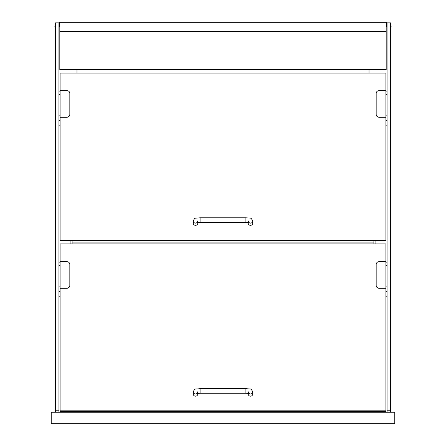 <?xml version="1.0" encoding="UTF-8"?>
<svg xmlns="http://www.w3.org/2000/svg" width="446" height="446" viewBox="0 0 446 446"><rect width="100%" height="100%" fill="white"/><g stroke="black" fill="none" stroke-linecap="round" stroke-linejoin="round"><path stroke-width="0.67" d="M51.218 423.7L51.218 412.249L394.782 412.249L394.782 423.7L51.218 423.7M76.985 69.704L76.985 73.06M55.51 26.883L54.078 26.883L54.078 412.249M369.015 69.704L369.015 73.06M390.49 26.883L391.923 26.883L391.923 412.249M58.944 26.883L59.809 26.883M386.191 26.883L387.056 26.883M70.111 243.923L70.111 240.572M375.889 240.572L375.889 243.923M72.118 240.572L72.118 243.923M373.882 240.572L373.882 243.923M72.118 242.908L373.882 242.908M387.056 412.249L387.056 22.874L390.49 22.874L390.49 412.249M58.944 412.249L58.944 22.874L55.51 22.874L55.51 412.249M59.809 69.113L386.191 69.113L386.191 69.704L59.809 69.704L59.809 31.61L386.191 31.61L386.191 22.3L386.766 22.3L386.766 26.883M59.234 26.883L59.234 22.3L386.191 22.3M386.191 31.61L386.191 69.113M59.809 22.3L59.809 31.515L386.191 31.515M391.064 117.51L391.064 90.443L390.49 90.443L390.49 117.51L391.064 117.51L391.064 123.28L390.49 123.28M391.064 288.562L391.064 261.495L390.49 261.495L390.49 288.562L391.064 288.562L391.064 294.338L390.49 294.338M54.936 288.562L54.936 261.495L55.51 261.495L55.51 288.562L54.936 288.562L54.936 294.338L55.51 294.338M54.936 117.51L54.936 90.443L55.51 90.443L55.51 117.51L54.936 117.51L54.936 123.28L55.51 123.28M60.093 239.976L60.093 73.06L385.907 73.06L385.907 90.622L379.039 90.622A2.866 2.821 -0 0 0 376.173 93.443L376.173 114.405A2.866 2.821 -0 0 0 379.039 117.226L385.907 117.226L385.907 240.572L60.093 240.572L60.093 239.976L385.907 239.976M60.093 410.833L60.093 243.923L385.907 243.923L385.907 261.679L379.039 261.679A2.866 2.821 -0 0 0 376.173 264.5L376.173 285.462A2.866 2.821 -0 0 0 379.039 288.283L385.907 288.283L385.907 411.429L60.093 411.429L60.093 410.833L385.907 410.833M376.173 114.304A2.866 2.821 -0 0 0 379.039 117.125L385.907 117.125L385.907 90.622M376.173 285.362A2.866 2.821 -0 0 0 379.039 288.183L385.907 288.183L385.907 261.679M60.093 261.679L66.961 261.679A2.866 2.821 180 0 1 69.827 264.5L69.827 285.462A2.866 2.821 180 0 1 66.961 288.283L60.093 288.283M69.827 285.362A2.866 2.821 180 0 1 66.961 288.183L60.093 288.183M60.093 90.622L66.961 90.622A2.866 2.821 180 0 1 69.827 93.443L69.827 114.405A2.866 2.821 180 0 1 66.961 117.226L60.093 117.226M69.827 114.304A2.866 2.821 180 0 1 66.961 117.125L60.093 117.125M196.959 393.489A2.291 2.258 -0 0 1 193.224 391.733L193.224 393.924A2.291 2.258 -0 0 0 195.515 396.182A2.291 2.258 -0 0 0 197.807 393.924L197.807 393.35M193.224 391.733C195.348 387.942 194.043 389.469 200.098 388.65L200.098 393.227L245.902 393.227L245.902 388.65C251.94 389.336 250.379 388.009 252.776 391.733L252.776 393.924A2.291 2.258 180 0 1 250.485 396.182A2.291 2.258 180 0 1 248.193 393.924L248.193 393.35M196.959 222.626A2.291 2.258 -0 0 1 193.224 220.876L193.224 223.061A2.291 2.258 -0 0 0 195.515 225.319A2.291 2.258 -0 0 0 197.807 223.061L197.807 222.487M193.224 220.876C195.348 217.079 194.043 218.607 200.098 217.787L200.098 222.37L245.902 222.37L245.902 217.787C251.94 218.473 250.379 217.146 252.776 220.876L252.776 223.061A2.291 2.258 180 0 1 250.485 225.319A2.291 2.258 180 0 1 248.193 223.061L248.193 222.487M61.236 412.249L61.236 411.675L384.764 411.429M384.764 412.249L384.764 411.675M387.056 410.231L390.49 410.231M58.944 410.231L55.51 410.231M385.907 125.12L387.056 125.12M385.907 120.492L387.056 120.492M385.907 115.849L387.056 115.849M385.907 94.424L387.056 94.424M385.907 296.177L387.056 296.177M385.907 291.55L387.056 291.55M385.907 286.906L387.056 286.906M385.907 265.476L387.056 265.476M60.093 125.12L58.944 125.12M60.093 120.492L58.944 120.492M60.093 115.849L58.944 115.849M60.093 94.424L58.944 94.424M60.093 296.177L58.944 296.177M60.093 291.55L58.944 291.55M60.093 286.906L58.944 286.906M60.093 265.476L58.944 265.476M252.776 391.733A2.291 2.258 180 0 1 249.041 393.489M252.776 220.876A2.291 2.258 180 0 1 249.041 222.626M385.907 125.181L387.056 125.181M385.907 91.107L387.056 91.107M385.907 296.239L387.056 296.239M385.907 262.164L387.056 262.164M60.093 125.181L58.944 125.181M60.093 91.107L58.944 91.107M60.093 296.239L58.944 296.239M60.093 262.164L58.944 262.164M197.807 391.733L196.742 393.545L200.098 393.227M245.902 388.65L200.098 388.65M245.902 393.227L249.258 393.545L248.193 391.733M197.807 220.876L196.742 222.682L200.098 222.37M245.902 217.787L200.098 217.787M245.902 222.37L249.258 222.682L248.193 220.876"/></g></svg>
